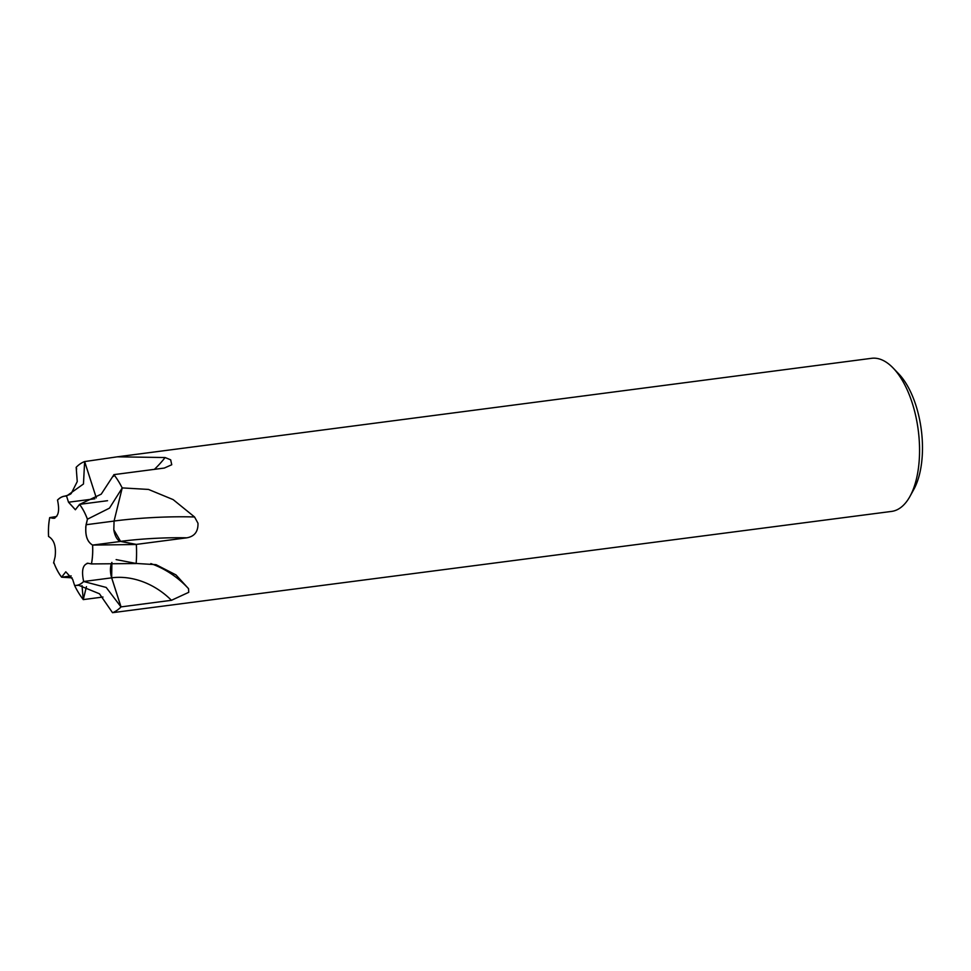 <?xml version="1.0" encoding="UTF-8"?>
<svg xmlns="http://www.w3.org/2000/svg" width="971" height="971" viewBox="0 0 971 971"><rect width="100%" height="100%" fill="white"/><g stroke="black" fill="none" stroke-linecap="round" stroke-linejoin="round"><path stroke-width="1.46" d="M116.144 559.599L136.158 563.459L156.015 564.661L175.994 574.917L188.544 588.681L188.738 592.322L171.442 600.309L121.035 606.887L111.677 577.818A12.999 6.227 82.6 0 1 111.896 562.415L111.653 577.842L120.999 606.936L106.203 587.443L83.652 581.508C81.297 570.499 82.79 564.43 88.13 563.289L91.432 563.933A44.969 21.532 -97.4 0 0 92.573 545.083M84.647 461.565L117.309 456.819L165.106 457.535L170.678 459.829L171.746 464.745L164.305 468.058L113.886 474.637A77.207 36.959 -97.4 0 1 122.176 487.903L148.49 489.433L173.154 499.616L194.564 516.985L197.975 523.235C198.242 531.623 194.503 536.478 186.748 537.825L136.341 544.403L120.61 541.369A12.999 6.227 82.6 0 1 113.898 530.324M85.691 527.204L87.414 519.267A44.969 21.532 -97.4 0 0 79.525 504.422L75.362 509.751L68.516 502.225L66.538 496.047A45.03 21.556 -97.4 0 0 64.741 496.12A45.03 21.556 -97.4 0 0 57.507 500.053L57.507 500.053C59.862 511.062 58.369 517.13 53.029 518.271L49.727 517.628A44.969 21.532 -97.4 0 0 48.586 536.478L48.55 536.478C54.121 539.742 56.306 546.527 55.092 556.832L53.575 563.01M66.562 496.108A44.969 21.532 -97.4 0 0 57.52 500.114L57.507 500.053M121.035 606.887A77.207 36.959 -97.4 0 1 112.563 612.677L891.584 511.414A77.207 36.959 -97.4 0 0 909.948 496.424A77.207 36.959 -97.4 0 0 912.255 403.074A77.207 36.959 -97.4 0 0 893.186 368.082A77.207 36.959 -97.4 0 0 871.582 358.311L117.297 456.819M84.598 461.565A77.207 36.959 -97.4 0 0 76.139 467.354L76.673 469.029M909.948 496.424L913.832 489.384A69.475 33.257 -97.4 0 0 915.908 405.38A69.475 33.257 -97.4 0 0 898.745 373.884L893.186 368.082M102.975 597.031L83.275 599.605L86.443 586.654L83.227 599.544L82.025 585.634M72.097 577.842L61.622 577.199A45.03 21.556 -97.4 0 1 53.733 562.355L53.745 562.294A44.969 21.532 -97.4 0 0 61.634 577.138L65.797 571.81L72.643 579.335L74.597 585.452A44.969 21.532 -97.4 0 0 83.64 581.447M136.158 563.459A77.207 36.959 -97.4 0 0 136.341 544.403M74.985 586.338A77.207 36.959 -97.4 0 0 83.275 599.605M86.067 524.728L86.103 524.728C84.926 535.021 87.087 541.806 92.609 545.083C87.038 541.818 84.853 535.033 86.067 524.728L87.584 518.55M54.024 518.308L54.971 518.016M113.886 474.637L113.461 476.385M87.135 563.253L88.13 563.289M74.597 585.452L74.621 585.513A45.03 21.556 -97.4 0 0 76.406 585.44A45.03 21.556 -97.4 0 0 83.652 581.508L83.579 581.253M48.55 536.478L48.55 536.478A45.03 21.556 -97.4 0 1 49.691 517.616L56.67 516.487M76.406 585.44L78.76 585.319L99.455 593.779L112.527 612.689A77.207 36.959 -97.4 0 0 120.999 606.936M75.131 585.525L74.961 586.278A77.207 36.959 -97.4 0 0 83.227 599.544M66.538 496.047L83.47 483.995L84.635 461.553A77.207 36.959 -97.4 0 0 76.175 467.318L77.243 481.592L71.32 493.304C70.895 494.19 68.71 495.125 64.741 496.12M84.635 461.553L96.299 497.868M122.212 487.976L114.068 521.075L86.103 524.728L87.426 519.206L109.468 508.149L122.212 487.976A77.207 36.959 -97.4 0 0 113.935 474.698L101.227 494.154L79.525 504.422M114.068 521.075L113.813 529.802L120.61 541.442L136.353 544.5L92.609 545.083L120.61 541.442M91.432 563.933L136.158 563.544A77.207 36.959 -97.4 0 0 136.353 544.5M75.41 509.751L68.553 502.213L94.842 498.791M87.426 519.206A45.03 21.556 -97.4 0 0 79.537 504.362L107.538 500.708M91.468 563.945A45.03 21.556 -97.4 0 0 92.609 545.083M150.833 563.593A79.452 65.142 -136.1 0 1 188.544 588.681M114.093 521.026A79.452 10.948 176.9 0 1 194.564 516.985M154.401 469.357A79.452 54.194 142 0 0 165.106 457.535M120.61 541.369A68.188 9.394 176.9 0 1 186.748 537.825M111.677 577.818A68.188 55.905 -136.1 0 1 171.442 600.309M61.622 577.199L71.199 575.937M83.652 581.508L111.653 577.842"/></g></svg>
